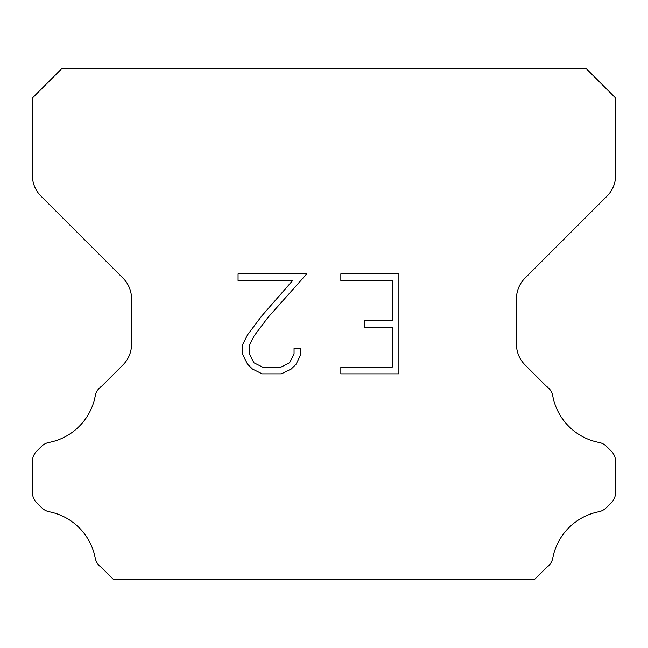 <?xml version="1.0" encoding="UTF-8"?>
<svg xmlns="http://www.w3.org/2000/svg" width="648" height="648" viewBox="0 0 648 648"><rect width="100%" height="100%" fill="white"/><g stroke="black" fill="none" stroke-linecap="round" stroke-linejoin="round"><path stroke-width="0.97" d="M392.226 367.189L392.226 327.183L364.225 327.183L364.225 320.517L392.226 320.517L392.226 280.503L340.848 280.503L340.848 273.837L398.893 273.837L398.893 373.856L340.848 373.856L340.848 367.189L392.226 367.189M300.842 348.494L300.842 354.497L296.087 364.257L291.138 369.109L281.37 373.856L262.156 373.856L252.461 369.036L247.512 364.152L242.692 354.391L242.692 344.493L247.512 334.919L261.638 316.111L292.702 280.503L238.067 280.503L238.067 273.837L306.828 273.837L267.891 317.585L254.024 336.069L249.529 345.19L249.529 353.97L253.886 362.767L262.748 367.189L280.851 367.189L289.64 362.75L294.071 353.97L294.071 348.494L300.842 348.494M586.44 68.85L61.56 68.85L32.4 98.01L32.4 175.47A29.16 29.16 0 0 0 40.937 196.093L123.007 278.154A29.16 29.16 0 0 1 131.544 298.777L131.544 344.266A29.16 29.16 0 0 1 123.007 364.889L101.501 386.386A14.58 14.58 0 0 0 95.183 396.244A58.32 58.32 0 0 1 48.973 442.463A14.58 14.58 0 0 0 41.423 446.472L36.669 451.219A14.58 14.58 0 0 0 32.4 461.53L32.4 492.359A14.58 14.58 0 0 0 36.669 502.67L41.772 507.773A14.58 14.58 0 0 0 49.256 511.766A58.32 58.32 0 0 1 95.151 557.661A14.58 14.58 0 0 0 101.436 567.429L113.149 579.15L534.851 579.15L546.564 567.429A14.58 14.58 0 0 0 552.849 557.661A58.32 58.32 0 0 1 598.744 511.766A14.58 14.58 0 0 0 606.228 507.773L611.331 502.67A14.58 14.58 0 0 0 615.6 492.359L615.6 461.53A14.58 14.58 0 0 0 611.331 451.219L606.577 446.472A14.58 14.58 0 0 0 599.027 442.463A58.32 58.32 0 0 1 552.817 396.244A14.58 14.58 0 0 0 546.499 386.386L524.993 364.889A29.16 29.16 0 0 1 516.456 344.266L516.456 298.777A29.16 29.16 0 0 1 524.993 278.154L607.063 196.093A29.16 29.16 0 0 0 615.6 175.47L615.6 98.01L586.44 68.85"/></g></svg>
